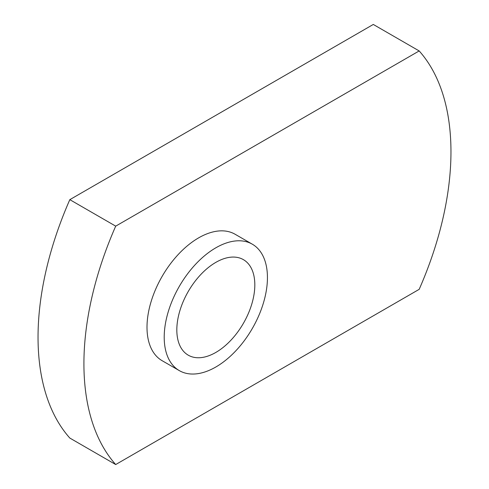 <?xml version="1.0" encoding="UTF-8"?>
<svg xmlns="http://www.w3.org/2000/svg" width="489" height="489" viewBox="0 0 489 489"><rect width="100%" height="100%" fill="white"/><g stroke="black" fill="none" stroke-linecap="round" stroke-linejoin="round"><path stroke-width="0.73" d="M215.826 352.441A55.153 31.84 120 0 0 251.853 303.84A55.153 31.84 120 0 0 243.4 259.647A55.153 31.84 120 0 0 215.826 262.379A55.153 31.84 120 0 0 179.793 310.98A55.153 31.84 120 0 0 188.247 355.173A55.153 31.84 120 0 0 215.826 352.441M215.826 247.813A72.995 42.146 120 0 0 168.137 312.135A72.995 42.146 120 0 0 179.329 370.625A72.995 42.146 120 0 0 215.826 367.013A72.995 42.146 120 0 0 263.51 302.685A72.995 42.146 120 0 0 252.324 244.194A72.995 42.146 120 0 0 215.826 247.813M252.324 244.194L235.117 234.262A72.995 42.146 120 0 0 198.62 237.874A72.995 42.146 120 0 0 150.93 302.202A72.995 42.146 120 0 0 162.122 360.693L179.329 370.625M419.177 50.942L373.296 24.45L69.823 199.659A259.537 149.848 120 0 0 69.823 438.058L115.704 464.55L419.177 289.341A259.537 149.848 120 0 0 419.177 50.942L115.704 226.144L69.823 199.659M115.704 226.144A259.537 149.848 120 0 0 115.704 464.55"/></g></svg>
